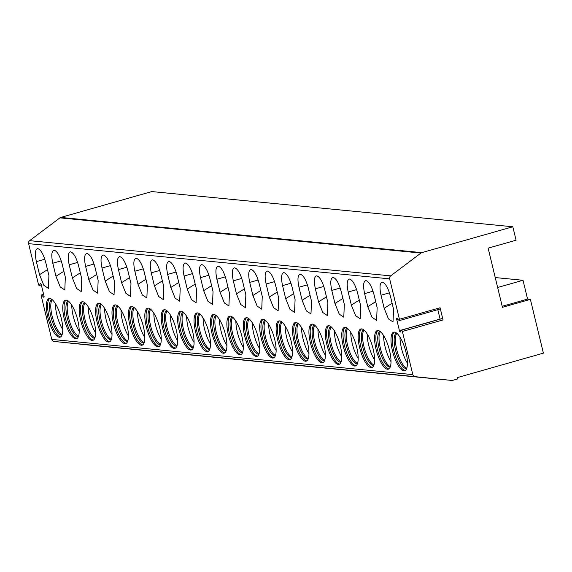 <?xml version="1.0" encoding="UTF-8"?>
<svg xmlns="http://www.w3.org/2000/svg" width="572" height="572" viewBox="0 0 572 572"><rect width="100%" height="100%" fill="white"/><g stroke="black" fill="none" stroke-linecap="round" stroke-linejoin="round"><path stroke-width="0.86" d="M512.827 226.769L421.814 252.631A2.788 2.624 95.6 0 0 420.963 253.06L390.683 275.868A2.788 2.624 95.6 0 0 389.646 278.85L399.428 319.298A1.394 0.443 74.1 0 1 399.342 320.592A1.394 0.443 74.1 0 1 399.07 320.463L397.118 318.432A1.394 0.443 74.1 0 0 396.846 318.304A1.394 0.443 74.1 0 0 396.753 319.598L399.42 330.623A1.394 0.443 74.1 0 0 400.271 332.01A1.394 0.443 74.1 0 0 400.379 331.917L401.422 330.18A1.394 0.443 74.1 0 1 401.53 330.094A1.394 0.443 74.1 0 1 402.381 331.474L412.812 374.61A2.788 2.624 95.6 0 0 415.072 376.655L451.78 380.43A2.788 2.624 95.6 0 0 452.709 380.351L457.335 379.036L457.514 377.549L543.4 353.138L530.387 299.37L502.438 307.307L488.13 248.155L516.08 240.211L512.827 226.769L151.78 191.57L60.768 217.431A2.788 2.624 95.6 0 0 59.917 217.853L29.637 240.662A2.788 2.624 95.6 0 0 28.6 243.651L38.381 284.091A1.394 0.443 -105.9 0 0 39.232 285.478A1.394 0.443 -105.9 0 0 39.339 285.385L40.383 283.648A1.394 0.443 -105.9 0 1 40.49 283.562A1.394 0.443 -105.9 0 1 41.334 284.949L44.001 295.967A1.394 0.443 -105.9 0 1 43.915 297.261A1.394 0.443 -105.9 0 1 43.644 297.14L41.692 295.109A1.394 0.443 -105.9 0 0 41.42 294.98A1.394 0.443 -105.9 0 0 41.334 296.275L51.766 339.403A2.788 2.624 95.6 0 0 54.025 341.455L90.734 345.231A2.788 2.624 95.6 0 0 90.755 345.231M75.661 338.831A20.056 6.364 74.1 0 1 64.529 320.013A20.056 6.364 74.1 0 1 65.494 300.178A20.056 6.364 74.1 0 1 66.295 300.114A20.056 6.364 74.1 0 1 77.427 318.926A20.056 6.364 74.1 0 1 76.462 338.76A20.056 6.364 74.1 0 1 75.661 338.831M92.071 340.433A20.056 6.364 74.1 0 1 80.938 321.614A20.056 6.364 74.1 0 1 81.91 301.78A20.056 6.364 74.1 0 1 82.704 301.709A20.056 6.364 74.1 0 1 93.837 320.527A20.056 6.364 74.1 0 1 92.871 340.361A20.056 6.364 74.1 0 1 92.071 340.433M108.487 342.027A20.056 6.364 74.1 0 1 97.354 323.216A20.056 6.364 74.1 0 1 98.32 303.382A20.056 6.364 74.1 0 1 99.12 303.31A20.056 6.364 74.1 0 1 110.253 322.129A20.056 6.364 74.1 0 1 109.281 341.963A20.056 6.364 74.1 0 1 108.487 342.027M124.896 343.629A20.056 6.364 74.1 0 1 113.764 324.81A20.056 6.364 74.1 0 1 114.729 304.976A20.056 6.364 74.1 0 1 115.53 304.912A20.056 6.364 74.1 0 1 126.662 323.731A20.056 6.364 74.1 0 1 125.697 343.565A20.056 6.364 74.1 0 1 124.896 343.629M141.305 345.231A20.056 6.364 74.1 0 1 130.173 326.412A20.056 6.364 74.1 0 1 131.145 306.578A20.056 6.364 74.1 0 1 131.939 306.513A20.056 6.364 74.1 0 1 143.071 325.332A20.056 6.364 74.1 0 1 142.106 345.166A20.056 6.364 74.1 0 1 141.305 345.231M157.722 346.832A20.056 6.364 74.1 0 1 146.589 328.013A20.056 6.364 74.1 0 1 147.555 308.179A20.056 6.364 74.1 0 1 148.348 308.115A20.056 6.364 74.1 0 1 159.481 326.927A20.056 6.364 74.1 0 1 158.515 346.761A20.056 6.364 74.1 0 1 157.722 346.832M174.131 348.434A20.056 6.364 74.1 0 1 162.999 329.615A20.056 6.364 74.1 0 1 163.964 309.781A20.056 6.364 74.1 0 1 164.765 309.709A20.056 6.364 74.1 0 1 175.897 328.528A20.056 6.364 74.1 0 1 174.932 348.362A20.056 6.364 74.1 0 1 174.131 348.434M190.54 350.028A20.056 6.364 74.1 0 1 179.408 331.217A20.056 6.364 74.1 0 1 180.373 311.382A20.056 6.364 74.1 0 1 181.174 311.311A20.056 6.364 74.1 0 1 192.306 330.13A20.056 6.364 74.1 0 1 191.341 349.964A20.056 6.364 74.1 0 1 190.54 350.028M206.95 351.63A20.056 6.364 74.1 0 1 195.817 332.811A20.056 6.364 74.1 0 1 196.789 312.977A20.056 6.364 74.1 0 1 197.583 312.913A20.056 6.364 74.1 0 1 208.716 331.731A20.056 6.364 74.1 0 1 207.75 351.565A20.056 6.364 74.1 0 1 206.95 351.63M223.366 353.231A20.056 6.364 74.1 0 1 212.233 334.413A20.056 6.364 74.1 0 1 213.199 314.579A20.056 6.364 74.1 0 1 214 314.514A20.056 6.364 74.1 0 1 225.132 333.333A20.056 6.364 74.1 0 1 224.16 353.167A20.056 6.364 74.1 0 1 223.366 353.231M239.775 354.833A20.056 6.364 74.1 0 1 228.643 336.014A20.056 6.364 74.1 0 1 229.608 316.18A20.056 6.364 74.1 0 1 230.409 316.116A20.056 6.364 74.1 0 1 241.541 334.927A20.056 6.364 74.1 0 1 240.576 354.762A20.056 6.364 74.1 0 1 239.775 354.833M256.185 356.435A20.056 6.364 74.1 0 1 245.052 337.616A20.056 6.364 74.1 0 1 246.017 317.782A20.056 6.364 74.1 0 1 246.818 317.71A20.056 6.364 74.1 0 1 257.951 336.529A20.056 6.364 74.1 0 1 256.985 356.363A20.056 6.364 74.1 0 1 256.185 356.435M272.594 358.029A20.056 6.364 74.1 0 1 261.461 339.217A20.056 6.364 74.1 0 1 262.434 319.383A20.056 6.364 74.1 0 1 263.227 319.312A20.056 6.364 74.1 0 1 274.36 338.131A20.056 6.364 74.1 0 1 273.395 357.965A20.056 6.364 74.1 0 1 272.594 358.029M289.01 359.631A20.056 6.364 74.1 0 1 277.878 340.812A20.056 6.364 74.1 0 1 278.843 320.978A20.056 6.364 74.1 0 1 279.644 320.913A20.056 6.364 74.1 0 1 290.776 339.732A20.056 6.364 74.1 0 1 289.804 359.566A20.056 6.364 74.1 0 1 289.01 359.631M305.419 361.232A20.056 6.364 74.1 0 1 294.287 342.413A20.056 6.364 74.1 0 1 295.252 322.579A20.056 6.364 74.1 0 1 296.053 322.515A20.056 6.364 74.1 0 1 307.185 341.334A20.056 6.364 74.1 0 1 306.22 361.168A20.056 6.364 74.1 0 1 305.419 361.232M321.829 362.834A20.056 6.364 74.1 0 1 310.696 344.015A20.056 6.364 74.1 0 1 311.661 324.181A20.056 6.364 74.1 0 1 312.462 324.117A20.056 6.364 74.1 0 1 323.595 342.928A20.056 6.364 74.1 0 1 322.629 362.762A20.056 6.364 74.1 0 1 321.829 362.834M338.245 364.435A20.056 6.364 74.1 0 1 327.113 345.617A20.056 6.364 74.1 0 1 328.078 325.783A20.056 6.364 74.1 0 1 328.871 325.711A20.056 6.364 74.1 0 1 340.004 344.53A20.056 6.364 74.1 0 1 339.039 364.364A20.056 6.364 74.1 0 1 338.245 364.435M354.654 366.03A20.056 6.364 74.1 0 1 343.522 347.218A20.056 6.364 74.1 0 1 344.487 327.384A20.056 6.364 74.1 0 1 345.288 327.313A20.056 6.364 74.1 0 1 356.42 346.132A20.056 6.364 74.1 0 1 355.448 365.966A20.056 6.364 74.1 0 1 354.654 366.03M371.064 367.632A20.056 6.364 74.1 0 1 359.931 348.813A20.056 6.364 74.1 0 1 360.896 328.979A20.056 6.364 74.1 0 1 361.697 328.914A20.056 6.364 74.1 0 1 372.83 347.733A20.056 6.364 74.1 0 1 371.864 367.567A20.056 6.364 74.1 0 1 371.064 367.632M387.473 369.233A20.056 6.364 74.1 0 1 376.34 350.414A20.056 6.364 74.1 0 1 377.313 330.58A20.056 6.364 74.1 0 1 378.106 330.516A20.056 6.364 74.1 0 1 389.239 349.335A20.056 6.364 74.1 0 1 388.274 369.169A20.056 6.364 74.1 0 1 387.473 369.233M403.889 370.835A20.056 6.364 74.1 0 1 392.757 352.016A20.056 6.364 74.1 0 1 393.722 332.182A20.056 6.364 74.1 0 1 394.523 332.118A20.056 6.364 74.1 0 1 405.655 350.929A20.056 6.364 74.1 0 1 404.683 370.763A20.056 6.364 74.1 0 1 403.889 370.835M36.379 261.618C34.692 253.489 35.171 249.163 37.816 248.634C40.855 249.721 43.508 254.354 45.76 262.534L48.92 275.597L48.398 288.367L43.815 285.306L39.539 274.682L36.379 261.618L44.816 259.223M37.28 248.684L37.816 248.634M52.796 263.22C51.101 255.091 51.58 250.765 54.233 250.236C57.271 251.315 59.917 255.949 62.169 264.135L65.33 277.198L64.808 289.968L60.224 286.908L55.956 276.283L52.796 263.22L61.225 260.825M53.689 250.279L54.233 250.236M69.205 264.822C67.51 256.692 67.989 252.366 70.642 251.837C73.681 252.917 76.326 257.55 78.579 265.737L81.739 278.793L81.217 291.57L76.641 288.51L72.365 277.885L69.205 264.822L77.635 262.426M70.106 251.88L70.642 251.837M85.614 266.423C83.92 258.294 84.399 253.961 87.051 253.439C90.09 254.519 92.735 259.152 94.995 267.338L98.155 280.394L97.626 293.164L93.05 290.111L88.774 279.479L85.614 266.423L94.051 264.028M86.515 253.482L87.051 253.439M102.023 268.025C100.336 259.895 100.815 255.562 103.46 255.033C106.506 256.12 109.152 260.753 111.404 268.94L114.564 281.996L114.042 294.766L109.459 291.706L105.184 281.081L102.023 268.025L110.46 265.63M102.924 255.083L103.46 255.033M118.44 269.619C116.745 261.49 117.224 257.164 119.877 256.635C122.916 257.722 125.561 262.355 127.813 270.535L130.974 283.598L130.452 296.368L125.869 293.307L121.6 282.682L118.44 269.619L126.87 267.224M119.334 256.685L119.877 256.635M134.849 271.221C133.154 263.091 133.633 258.766 136.286 258.237C139.325 259.316 141.97 263.949 144.23 272.136L147.383 285.199L146.861 297.969L142.285 294.909L138.009 284.284L134.849 271.221L143.279 268.826M135.75 258.279L136.286 258.237M151.258 272.823C149.571 264.693 150.043 260.367 152.695 259.838C155.734 260.918 158.387 265.551 160.639 273.738L163.799 286.794L163.27 299.571L158.694 296.51L154.419 285.886L151.258 272.823L159.695 270.427M152.159 259.881L152.695 259.838M167.675 274.424C165.98 266.295 166.459 261.962 169.105 261.44C172.151 262.519 174.796 267.153 177.048 275.339L180.209 288.395L179.687 301.165L175.103 298.112L170.828 287.48L167.675 274.424L176.105 272.029M168.568 261.483L169.105 261.44M184.084 276.026C182.389 267.896 182.868 263.563 185.521 263.034C188.56 264.121 191.205 268.754 193.458 276.941L196.618 289.997L196.096 302.767L191.513 299.707L187.244 289.082L184.084 276.026L192.514 273.63M184.985 263.084L185.521 263.034M200.493 277.62C198.799 269.491 199.278 265.165 201.93 264.636C204.969 265.723 207.615 270.356 209.874 278.535L213.034 291.598L212.505 304.368L207.929 301.308L203.653 290.683L200.493 277.62L208.93 275.225M201.394 264.686L201.93 264.636M216.902 279.222C215.215 271.092 215.694 266.767 218.34 266.237C221.378 267.317 224.031 271.95 226.283 280.137L229.443 293.2L228.922 305.97L224.338 302.91L220.063 292.285L216.902 279.222L225.339 276.827M217.803 266.28L218.34 266.237M233.319 280.823C231.624 272.694 232.103 268.368 234.756 267.839C237.795 268.919 240.44 273.552 242.692 281.739L245.853 294.794L245.331 307.572L240.748 304.511L236.472 293.886L233.319 280.823L241.749 278.428M234.213 267.882L234.756 267.839M249.728 282.425C248.033 274.295 248.513 269.963 251.165 269.441C254.204 270.52 256.849 275.153 259.102 283.34L262.262 296.396L261.74 309.166L257.157 306.113L252.888 295.481L249.728 282.425L258.158 280.03M250.629 269.483L251.165 269.441M266.137 284.027C264.443 275.897 264.922 271.564 267.574 271.035C270.613 272.122 273.259 276.755 275.518 284.942L278.678 297.998L278.149 310.768L273.573 307.707L269.298 297.082L266.137 284.027L274.574 281.631M267.038 271.085L267.574 271.035M282.547 285.621C280.859 277.492 281.338 273.166 283.984 272.637C287.022 273.723 289.675 278.357 291.927 286.536L295.088 299.599L294.566 312.369L289.983 309.309L285.707 298.684L282.547 285.621L290.984 283.226M283.447 272.687L283.984 272.637M298.963 287.223C297.268 279.093 297.747 274.767 300.4 274.238C303.439 275.318 306.084 279.951 308.337 288.138L311.497 301.201L310.975 313.971L306.392 310.911L302.123 300.286L298.963 287.223L307.393 284.827M299.857 274.281L300.4 274.238M315.372 288.824C313.678 280.695 314.157 276.369 316.809 275.84C319.848 276.919 322.494 281.553 324.753 289.739L327.906 302.795L327.384 315.572L322.808 312.512L318.532 301.887L315.372 288.824L323.802 286.429M316.273 275.883L316.809 275.84M331.781 290.426C330.087 282.296 330.566 277.963 333.219 277.441C336.257 278.521 338.91 283.154 341.162 291.341L344.323 304.397L343.793 317.167L339.217 314.114L334.942 303.482L331.781 290.426L340.218 288.031M332.682 277.484L333.219 277.441M348.191 292.027C346.503 283.898 346.982 279.565 349.628 279.036C352.674 280.123 355.319 284.756 357.572 292.943L360.732 305.999L360.21 318.768L355.627 315.708L351.351 305.083L348.191 292.027L356.628 289.632M349.092 279.086L349.628 279.036M364.607 293.622C362.913 285.492 363.392 281.167 366.044 280.637C369.083 281.724 371.728 286.358 373.981 294.537L377.141 307.6L376.619 320.37L372.036 317.31L367.767 306.685L364.607 293.622L373.037 291.227M365.508 280.688L366.044 280.637M381.016 295.223C379.322 287.094 379.801 282.768 382.453 282.239C385.492 283.319 388.138 287.952 390.397 296.139L393.55 309.202L393.028 321.972L388.452 318.911L384.177 308.287L381.016 295.223L389.453 292.828M381.917 282.282L382.453 282.239M59.252 337.23A20.056 6.364 74.1 0 1 48.119 318.411A20.056 6.364 74.1 0 1 49.085 298.577A20.056 6.364 74.1 0 1 49.886 298.512A20.056 6.364 74.1 0 1 61.018 317.331A20.056 6.364 74.1 0 1 60.053 337.165A20.056 6.364 74.1 0 1 59.252 337.23M60.653 336.879A20.056 6.364 -105.9 0 1 60.525 336.865A20.056 6.364 74.1 0 1 49.664 319.054A20.056 6.364 74.1 0 1 49.75 298.505M51.859 299.392A18.526 5.877 74.1 0 0 51.23 317.946A18.526 5.877 74.1 0 0 61.433 335.028A18.526 5.877 -105.9 0 0 61.983 335.013M62.148 334.548A18.526 5.877 74.1 0 1 52.724 318.397A18.526 5.877 74.1 0 1 52.245 299.699M62.784 329.629A20.056 6.364 74.1 0 1 55.37 303.546M77.07 338.481A20.056 6.364 -105.9 0 1 76.934 338.467A20.056 6.364 74.1 0 1 66.073 320.656A20.056 6.364 74.1 0 1 66.159 300.1M68.275 300.994A18.526 5.877 74.1 0 0 67.639 319.548A18.526 5.877 74.1 0 0 77.849 336.629A18.526 5.877 -105.9 0 0 78.393 336.608M78.557 336.15A18.526 5.877 74.1 0 1 69.133 319.991A18.526 5.877 74.1 0 1 68.654 301.301M79.193 331.231A20.056 6.364 74.1 0 1 71.786 305.148M93.479 340.075A20.056 6.364 -105.9 0 1 93.343 340.068A20.056 6.364 74.1 0 1 82.482 322.258A20.056 6.364 74.1 0 1 82.575 301.701M84.685 302.595A18.526 5.877 74.1 0 0 84.055 321.142A18.526 5.877 74.1 0 0 94.258 338.231A18.526 5.877 -105.9 0 0 94.802 338.209M94.966 337.745A18.526 5.877 74.1 0 1 85.55 321.593A18.526 5.877 74.1 0 1 85.071 302.903M95.61 332.832A20.056 6.364 74.1 0 1 88.195 306.742M109.888 341.677A20.056 6.364 -105.9 0 1 109.752 341.67A20.056 6.364 74.1 0 1 98.899 323.859A20.056 6.364 74.1 0 1 98.985 303.303M101.094 304.197A18.526 5.877 74.1 0 0 100.465 322.744A18.526 5.877 74.1 0 0 110.668 339.832A18.526 5.877 -105.9 0 0 111.218 339.811M111.383 339.346A18.526 5.877 74.1 0 1 101.959 323.194A18.526 5.877 74.1 0 1 101.48 304.504M112.019 334.434A20.056 6.364 74.1 0 1 104.605 308.344M126.298 343.279A20.056 6.364 -105.9 0 1 126.169 343.272A20.056 6.364 74.1 0 1 115.308 325.454A20.056 6.364 74.1 0 1 115.394 304.905M117.503 305.791A18.526 5.877 74.1 0 0 116.874 324.345A18.526 5.877 74.1 0 0 127.077 341.427A18.526 5.877 -105.9 0 0 127.627 341.412M127.792 340.948A18.526 5.877 74.1 0 1 118.368 324.796A18.526 5.877 74.1 0 1 117.889 306.099M128.428 336.036A20.056 6.364 74.1 0 1 121.014 309.945M142.714 344.88A20.056 6.364 -105.9 0 1 142.578 344.866A20.056 6.364 74.1 0 1 131.717 327.055A20.056 6.364 74.1 0 1 131.81 306.506M133.919 307.393A18.526 5.877 74.1 0 0 133.29 325.947A18.526 5.877 74.1 0 0 143.493 343.028A18.526 5.877 -105.9 0 0 144.037 343.014M144.201 342.549A18.526 5.877 74.1 0 1 134.785 326.397A18.526 5.877 74.1 0 1 134.298 307.7M144.838 337.63A20.056 6.364 74.1 0 1 137.43 311.547M159.123 346.482A20.056 6.364 -105.9 0 1 158.987 346.468A20.056 6.364 74.1 0 1 148.127 328.657A20.056 6.364 74.1 0 1 148.22 308.101M150.329 308.994A18.526 5.877 74.1 0 0 149.7 327.549A18.526 5.877 74.1 0 0 159.903 344.63A18.526 5.877 -105.9 0 0 160.446 344.609M160.618 344.151A18.526 5.877 74.1 0 1 151.194 327.992A18.526 5.877 74.1 0 1 150.715 309.302M161.254 339.232A20.056 6.364 74.1 0 1 153.839 313.149M175.532 348.076A20.056 6.364 -105.9 0 1 175.397 348.069A20.056 6.364 74.1 0 1 164.543 330.258A20.056 6.364 74.1 0 1 164.629 309.702M166.738 310.596A18.526 5.877 74.1 0 0 166.109 329.143A18.526 5.877 74.1 0 0 176.312 346.232A18.526 5.877 -105.9 0 0 176.862 346.21M177.027 345.745A18.526 5.877 74.1 0 1 167.603 329.594A18.526 5.877 74.1 0 1 167.124 310.903M177.663 340.833A20.056 6.364 74.1 0 1 170.249 314.743M191.942 349.678A20.056 6.364 -105.9 0 1 191.813 349.671A20.056 6.364 74.1 0 1 180.952 331.86A20.056 6.364 74.1 0 1 181.038 311.304M183.154 312.198A18.526 5.877 74.1 0 0 182.518 330.745A18.526 5.877 74.1 0 0 192.721 347.833A18.526 5.877 -105.9 0 0 193.272 347.812M193.436 347.347A18.526 5.877 74.1 0 1 184.012 331.195A18.526 5.877 74.1 0 1 183.533 312.505M194.072 342.435A20.056 6.364 74.1 0 1 186.658 316.345M208.358 351.279A20.056 6.364 -105.9 0 1 208.222 351.272A20.056 6.364 74.1 0 1 197.361 333.455A20.056 6.364 74.1 0 1 197.454 312.905M199.564 313.792A18.526 5.877 74.1 0 0 198.934 332.346A18.526 5.877 74.1 0 0 209.137 349.428A18.526 5.877 -105.9 0 0 209.681 349.413M209.845 348.949A18.526 5.877 74.1 0 1 200.429 332.797A18.526 5.877 74.1 0 1 199.943 314.099M210.489 344.037A20.056 6.364 74.1 0 1 203.074 317.946M224.767 352.881A20.056 6.364 -105.9 0 1 224.632 352.867A20.056 6.364 74.1 0 1 213.778 335.056A20.056 6.364 74.1 0 1 213.864 314.507M215.973 315.394A18.526 5.877 74.1 0 0 215.344 333.948A18.526 5.877 74.1 0 0 225.547 351.029A18.526 5.877 -105.9 0 0 226.097 351.015M226.262 350.55A18.526 5.877 74.1 0 1 216.838 334.398A18.526 5.877 74.1 0 1 216.359 315.701M226.898 345.631A20.056 6.364 74.1 0 1 219.484 319.548M241.177 354.483A20.056 6.364 -105.9 0 1 241.048 354.468A20.056 6.364 74.1 0 1 230.187 336.658A20.056 6.364 74.1 0 1 230.273 316.101M232.382 316.995A18.526 5.877 74.1 0 0 231.753 335.549A18.526 5.877 74.1 0 0 241.956 352.631A18.526 5.877 -105.9 0 0 242.507 352.609M242.671 352.152A18.526 5.877 74.1 0 1 233.247 335.993A18.526 5.877 74.1 0 1 232.768 317.303M243.307 347.233A20.056 6.364 74.1 0 1 235.893 321.149M257.593 356.077A20.056 6.364 -105.9 0 1 257.457 356.07A20.056 6.364 74.1 0 1 246.596 338.259A20.056 6.364 74.1 0 1 246.682 317.703M248.799 318.597A18.526 5.877 74.1 0 0 248.162 337.144A18.526 5.877 74.1 0 0 258.365 354.232A18.526 5.877 -105.9 0 0 258.916 354.211M259.08 353.746A18.526 5.877 74.1 0 1 249.657 337.594A18.526 5.877 74.1 0 1 249.177 318.904M259.717 348.834A20.056 6.364 74.1 0 1 252.309 322.744M274.002 357.679A20.056 6.364 -105.9 0 1 273.866 357.672A20.056 6.364 74.1 0 1 263.006 339.861A20.056 6.364 74.1 0 1 263.099 319.305M265.208 320.198A18.526 5.877 74.1 0 0 264.579 338.746A18.526 5.877 74.1 0 0 274.782 355.834A18.526 5.877 -105.9 0 0 275.325 355.813M275.49 355.348A18.526 5.877 74.1 0 1 266.073 339.196A18.526 5.877 74.1 0 1 265.587 320.499M276.133 350.436A20.056 6.364 74.1 0 1 268.718 324.345M290.412 359.28A20.056 6.364 -105.9 0 1 290.276 359.273A20.056 6.364 74.1 0 1 279.422 341.455A20.056 6.364 74.1 0 1 279.508 320.906M281.617 321.793A18.526 5.877 74.1 0 0 280.988 340.347A18.526 5.877 74.1 0 0 291.191 357.428A18.526 5.877 -105.9 0 0 291.741 357.414M291.906 356.949A18.526 5.877 74.1 0 1 282.482 340.798A18.526 5.877 74.1 0 1 282.003 322.1M292.542 352.037A20.056 6.364 74.1 0 1 285.128 325.947M306.821 360.882A20.056 6.364 -105.9 0 1 306.692 360.868A20.056 6.364 74.1 0 1 295.831 343.057A20.056 6.364 74.1 0 1 295.917 322.508M298.026 323.394A18.526 5.877 74.1 0 0 297.397 341.949A18.526 5.877 74.1 0 0 307.6 359.03A18.526 5.877 -105.9 0 0 308.151 359.016M308.315 358.551A18.526 5.877 74.1 0 1 298.891 342.399A18.526 5.877 74.1 0 1 298.412 323.702M308.952 353.632A20.056 6.364 74.1 0 1 301.537 327.549M323.237 362.484A20.056 6.364 -105.9 0 1 323.101 362.469A20.056 6.364 74.1 0 1 312.24 344.659A20.056 6.364 74.1 0 1 312.326 324.102M314.443 324.996A18.526 5.877 74.1 0 0 313.813 343.55A18.526 5.877 74.1 0 0 324.017 360.632A18.526 5.877 -105.9 0 0 324.56 360.61M324.724 360.153A18.526 5.877 74.1 0 1 315.308 343.994A18.526 5.877 74.1 0 1 314.822 325.304M325.361 355.233A20.056 6.364 74.1 0 1 317.953 329.15M339.646 364.078A20.056 6.364 -105.9 0 1 339.511 364.071A20.056 6.364 74.1 0 1 328.65 346.26A20.056 6.364 74.1 0 1 328.743 325.704M330.852 326.598A18.526 5.877 74.1 0 0 330.223 345.145A18.526 5.877 74.1 0 0 340.426 362.233A18.526 5.877 -105.9 0 0 340.969 362.212M341.141 361.747A18.526 5.877 74.1 0 1 331.717 345.595A18.526 5.877 74.1 0 1 331.238 326.905M341.777 356.835A20.056 6.364 74.1 0 1 334.363 330.745M356.056 365.68A20.056 6.364 -105.9 0 1 355.92 365.672A20.056 6.364 74.1 0 1 345.066 347.862A20.056 6.364 74.1 0 1 345.152 327.306M347.261 328.199A18.526 5.877 74.1 0 0 346.632 346.746A18.526 5.877 74.1 0 0 356.835 363.835A18.526 5.877 -105.9 0 0 357.386 363.813M357.55 363.349A18.526 5.877 74.1 0 1 348.126 347.197A18.526 5.877 74.1 0 1 347.647 328.5M358.186 358.437A20.056 6.364 74.1 0 1 350.772 332.346M372.465 367.281A20.056 6.364 -105.9 0 1 372.336 367.274A20.056 6.364 74.1 0 1 361.475 349.456A20.056 6.364 74.1 0 1 361.561 328.907M363.67 329.794A18.526 5.877 74.1 0 0 363.041 348.348A18.526 5.877 74.1 0 0 373.244 365.429A18.526 5.877 -105.9 0 0 373.795 365.415M373.959 364.95A18.526 5.877 74.1 0 1 364.536 348.798A18.526 5.877 74.1 0 1 364.057 330.101M374.596 360.038A20.056 6.364 74.1 0 1 367.181 333.948M388.881 368.883A20.056 6.364 -105.9 0 1 388.745 368.868A20.056 6.364 74.1 0 1 377.885 351.058A20.056 6.364 74.1 0 1 377.978 330.509M380.087 331.395A18.526 5.877 74.1 0 0 379.458 349.95A18.526 5.877 74.1 0 0 389.661 367.031A18.526 5.877 -105.9 0 0 390.204 367.017M390.369 366.552A18.526 5.877 74.1 0 1 380.952 350.4A18.526 5.877 74.1 0 1 380.466 331.703M391.005 361.633A20.056 6.364 74.1 0 1 383.597 335.549M405.291 370.484A20.056 6.364 -105.9 0 1 405.155 370.47A20.056 6.364 74.1 0 1 394.301 352.659A20.056 6.364 74.1 0 1 394.387 332.103M396.496 332.997A18.526 5.877 74.1 0 0 395.867 351.551A18.526 5.877 74.1 0 0 406.07 368.633A18.526 5.877 -105.9 0 0 406.62 368.611M406.785 368.153A18.526 5.877 74.1 0 1 397.361 351.995A18.526 5.877 74.1 0 1 396.882 333.304M407.421 363.234A20.056 6.364 74.1 0 1 400.007 337.151M47.483 269.655L39.539 274.682M63.892 271.257L55.956 276.283M80.302 272.858L72.365 277.885M96.718 274.46L88.774 279.479M113.127 276.054L105.184 281.081M129.537 277.656L121.6 282.682M145.946 279.258L138.009 284.284M162.362 280.859L154.419 285.886M178.771 282.461L170.828 287.48M195.181 284.055L187.244 289.082M211.597 285.657L203.653 290.683M228.006 287.258L220.063 292.285M244.416 288.86L236.472 293.886M260.825 290.462L252.888 295.481M277.241 292.056L269.298 297.082M293.65 293.658L285.707 298.684M310.06 295.259L302.123 300.286M326.469 296.861L318.532 301.887M342.885 298.462L334.942 303.482M359.295 300.057L351.351 305.083M375.704 301.658L367.767 306.685M392.12 303.26L384.177 308.287M495.245 277.563L523.022 280.273L497.647 287.487M523.022 280.273L527.577 299.092L502.195 306.306M530.387 299.37L527.577 299.092M402.381 331.474L443.035 319.927L440.082 307.743A1.394 0.443 -105.9 0 1 439.997 309.037A1.394 0.443 -105.9 0 1 439.725 308.909M443.035 319.927A1.394 0.443 -105.9 0 0 442.185 318.54A1.394 0.443 -105.9 0 0 442.077 318.625L401.666 330.115M440.097 319.133A1.394 0.443 74.1 0 1 440.082 319.069L437.802 309.659M39.339 285.385L41.306 284.827M51.766 339.403L412.812 374.61M28.6 243.651L389.646 278.85M451.794 380.43L90.748 345.231L451.78 380.43M54.025 341.455L415.072 376.655M399.428 319.298L440.082 307.743M399.42 330.623L440.082 319.069M396.753 319.598L397.919 319.269M29.637 240.662L390.683 275.868M59.917 217.853L420.963 253.06M60.768 217.431L421.814 252.631M41.692 295.109L43.658 294.544M43.644 297.14L44.08 297.011M41.32 284.885L39.232 285.478M401.53 330.094L442.185 318.54M399.342 320.592L439.997 309.037M43.615 294.358L41.42 294.98"/></g></svg>
